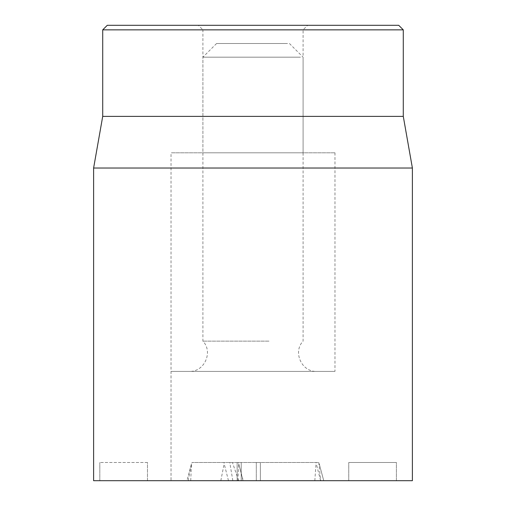 <?xml version="1.0" encoding="UTF-8"?>
<svg xmlns="http://www.w3.org/2000/svg" width="506" height="506" viewBox="0 0 506 506"><rect width="100%" height="100%" fill="white"/><g stroke="black" fill="none" stroke-linecap="round" stroke-linejoin="round"><path stroke-width="0.38" stroke-dasharray="2.53 1.9" d="M198.352 25.3L307.648 25.3L198.352 25.3L202.906 29.854L303.094 29.854L202.906 29.854L202.906 152.812L303.094 152.812L202.906 152.812M107.272 25.3L398.728 25.3M403.282 29.854L102.718 29.854M403.282 116.38L102.718 116.38M396.407 462.484L348.76 462.484L396.407 462.484L348.76 462.484L396.407 462.484L348.76 462.484L396.407 462.484L396.407 480.7L348.76 480.7L396.407 480.7L396.407 462.484L396.407 480.7L348.76 480.7L348.76 462.484L348.76 480.7L396.407 480.7L396.407 462.484L396.407 480.7L348.76 480.7L348.76 462.484L348.76 480.7L396.407 480.7L396.407 462.484M348.76 480.7L348.76 462.484L348.76 480.7M260.375 480.7L260.375 462.484L256.302 462.484L260.375 462.484L260.375 480.7L256.302 480.7L260.375 480.7M256.302 480.7L256.302 462.484L256.302 480.7M241.217 480.7L241.217 462.484L237.143 462.484L241.217 462.484L241.217 480.7L237.143 480.7L241.217 480.7M237.143 480.7L237.143 462.484L237.143 480.7M147.474 462.484L99.821 462.484L147.474 462.484L147.474 480.7L99.821 480.7L147.474 480.7L147.474 462.484M99.821 480.7L99.821 462.484L99.821 480.7M171.028 371.404L334.972 371.404L171.028 371.404L171.028 480.7L334.972 480.7L171.028 480.7L334.972 480.7L171.028 480.7L171.028 152.812L334.972 152.812L171.028 152.812M93.61 168.036L412.39 168.036M412.39 480.7L93.61 480.7M320.646 480.7L186.942 480.7L320.646 480.7L318.78 462.484L192.147 462.484L318.78 462.484M323.739 480.7L319.191 463.705L323.739 480.7M238.642 480.7L232.456 462.484M237.909 480.7L238.687 463.705L238.2 462.484M190.724 480.7L191.496 463.705L192.147 462.484M188.169 480.7L191.496 463.705L186.942 480.7M220.825 480.7L224.158 463.705L224.019 462.484M228.472 480.7L224.158 463.705M232.83 480.7L229.762 462.484M314.833 480.7L316.086 462.484M320.602 480.7L316.288 463.705M287.528 43.516L216.568 43.516L287.528 43.516M300.475 57.178L202.906 57.178L300.475 57.178M268.983 341.139L202.906 341.139L268.983 341.139M273.341 371.404L189.244 371.404L273.341 371.404M243 480.7L238.687 463.705L243.241 480.7M303.094 152.812L303.094 29.854L307.648 25.3M334.972 152.812L334.972 371.404M216.568 43.516L202.906 57.178L202.906 341.139C213.462 351.917 204.31 372.195 189.244 371.404M289.432 43.516L303.094 57.178L303.094 341.139C292.538 351.917 301.69 372.195 316.756 371.404"/><path stroke-width="0.76" d="M398.728 25.3L107.272 25.3L102.718 29.854L403.282 29.854L398.728 25.3M93.61 168.036L93.61 480.7L412.39 480.7L412.39 168.036L93.61 168.036L102.718 116.38L403.282 116.38L403.282 29.854M102.718 116.38L102.718 29.854M403.282 116.38L412.39 168.036"/></g></svg>

